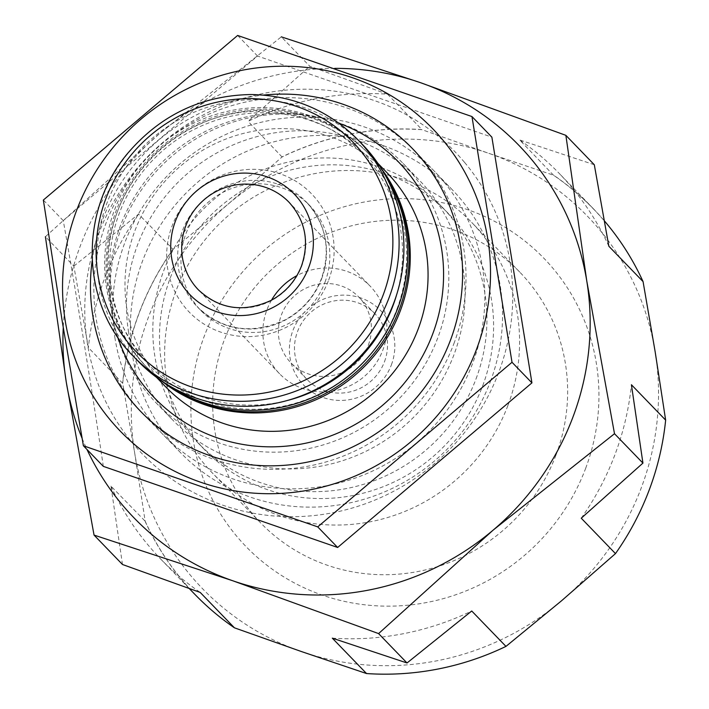 <?xml version="1.0" encoding="UTF-8"?>
<svg xmlns="http://www.w3.org/2000/svg" width="709" height="709" viewBox="0 0 709 709"><rect width="100%" height="100%" fill="white"/><g stroke="black" fill="none" stroke-linecap="round" stroke-linejoin="round"><path stroke-width="0.53" stroke-dasharray="3.54 2.66" d="M665.609 419.808A277.175 268.099 136 0 1 615.226 553.844M643.143 281.969A277.175 268.099 136 0 0 553.516 175.212L488.563 153.25A267.816 259.051 -44 0 0 228.333 203.944A267.816 259.051 -44 0 0 134.692 453.069A267.816 259.051 -44 0 0 301.281 651.5A267.816 259.051 -44 0 0 561.51 600.807A267.816 259.051 -44 0 0 655.143 351.691A267.816 259.051 -44 0 0 488.563 153.25L422.068 129.712A277.175 268.099 136 0 0 282.049 156.981L228.333 203.944L173.067 249.32A277.175 268.099 136 0 0 122.692 383.356L134.692 453.069L145.159 521.186A277.175 268.099 136 0 0 234.785 627.952M506.244 646.183A277.175 268.099 136 0 1 366.234 673.453M122.692 383.356L88.386 347.605L73.842 266.114L45.411 236.717L159.959 133.257A267.816 259.051 -44 0 0 63.252 327.549M334.781 68.365A267.816 259.051 -44 0 0 159.959 133.257L281.322 36.841L309.753 66.238L387.495 94.191A277.263 268.188 -44 0 0 248.07 121.345L309.753 66.238M82.084 438.286A267.816 259.051 -44 0 0 86.985 449.479M585.634 468.392A207.276 200.487 -44 0 0 362.326 202.393A207.276 200.487 -44 0 0 236.797 536.341A207.276 200.487 -44 0 0 585.634 468.392M482.705 385.749A169.717 164.16 -44 0 0 448.54 213.701A169.717 164.16 -44 0 0 212.416 213.693A169.717 164.16 -44 0 0 204.555 449.683A169.717 164.16 -44 0 0 482.705 385.749M476.04 378.845A169.717 164.16 -44 0 0 441.867 206.806A169.717 164.16 -44 0 0 205.752 206.798A169.717 164.16 -44 0 0 197.891 442.788A169.717 164.16 -44 0 0 476.04 378.845M490.415 381.477A189.046 182.86 -44 0 0 452.351 189.835A189.046 182.86 -44 0 0 189.338 189.835A189.046 182.86 -44 0 0 180.582 452.697A189.046 182.86 -44 0 0 490.415 381.477M453.875 343.705A189.046 182.86 -44 0 0 415.82 152.063A189.046 182.86 -44 0 0 152.807 152.063A189.046 182.86 -44 0 0 144.051 414.925A189.046 182.86 -44 0 0 453.875 343.705M338.911 123.189A169.717 164.16 -44 0 0 162.388 161.98A169.717 164.16 -44 0 0 117.756 337.112M387.185 172.925A153.959 148.925 -44 0 0 172.987 172.925A153.959 148.925 -44 0 0 165.853 387.008M381.22 168.414A153.959 148.925 -44 0 0 369.398 154.535A153.959 148.925 -44 0 0 155.2 154.535A153.959 148.925 -44 0 0 148.066 368.618A153.959 148.925 -44 0 0 161.546 380.893M396.943 309.035A150.813 145.877 -44 0 0 234.457 115.496A150.813 145.877 -44 0 0 143.129 358.479A150.813 145.877 -44 0 0 396.943 309.035M382.78 170.966A153.959 148.925 -44 0 0 368.29 153.392A153.959 148.925 -44 0 0 154.083 153.383A153.959 148.925 -44 0 0 146.958 367.466A153.959 148.925 -44 0 0 164.045 382.541M385.802 176.249A153.959 148.925 -44 0 0 366.854 151.903A153.959 148.925 -44 0 0 152.648 151.903A153.959 148.925 -44 0 0 145.522 365.986A153.959 148.925 -44 0 0 169.221 385.731M396.553 294.979A149.502 144.609 -44 0 0 272.681 111.659A149.502 144.609 -44 0 0 108.433 270.528A149.502 144.609 -44 0 0 287.526 400.434M324.979 282.217A75.615 73.142 -44 0 0 309.753 205.557A75.615 73.142 -44 0 0 204.547 205.557A75.615 73.142 -44 0 0 201.046 310.702A75.615 73.142 -44 0 0 324.979 282.217M362.503 144.53A155.962 150.857 -44 0 0 145.513 144.521A155.962 150.857 -44 0 0 138.29 361.386M556.06 454.886A180.299 174.396 -44 0 0 519.759 272.105A180.299 174.396 -44 0 0 268.915 272.105A180.299 174.396 -44 0 0 260.566 522.808A180.299 174.396 -44 0 0 556.06 454.886M508.016 405.211A180.299 174.396 -44 0 0 471.715 222.431A180.299 174.396 -44 0 0 220.862 222.422A180.299 174.396 -44 0 0 212.514 473.133A180.299 174.396 -44 0 0 508.016 405.211M391.395 364.843A53.565 51.81 -44 0 0 333.691 296.105A53.565 51.81 -44 0 0 301.254 382.399A53.565 51.81 -44 0 0 391.395 364.843M384.491 361.687A47.264 45.713 -44 0 0 374.972 313.777A47.264 45.713 -44 0 0 309.221 313.777A47.264 45.713 -44 0 0 307.032 379.492A47.264 45.713 -44 0 0 384.491 361.687M368.37 345.017A47.264 45.713 -44 0 0 358.851 297.106A47.264 45.713 -44 0 0 293.101 297.106A47.264 45.713 -44 0 0 290.912 362.822A47.264 45.713 -44 0 0 368.37 345.017M271.52 300.173A63.012 60.956 -44 0 0 279.585 373.776A63.012 60.956 -44 0 0 382.86 350.033A63.012 60.956 -44 0 0 370.178 286.152A63.012 60.956 -44 0 0 296.885 275.641M387.495 94.191L422.068 129.712M553.516 175.212L519.582 139.912L594.302 164.736M73.842 266.114L138.556 214.136L173.067 249.32M282.049 156.981L248.07 121.345M122.48 564.488L110.959 486.117L145.159 521.186M332.308 638.153A277.263 268.188 -44 0 0 471.733 610.998M581.247 518.208A277.263 268.188 -44 0 0 631.418 384.739M110.959 486.117A277.263 268.188 -44 0 0 160.606 558.94A277.263 268.188 -44 0 0 200.213 592.432M145.194 521.514A277.263 268.188 -44 0 0 194.842 594.328M138.556 214.136A277.263 268.188 -44 0 0 88.386 347.605M172.783 249.524A277.263 268.188 -44 0 0 122.622 383.002M421.731 129.579A277.263 268.188 -44 0 0 282.306 156.742M604.405 220.889A277.263 268.188 -44 0 0 593.433 208.8A277.263 268.188 -44 0 0 553.818 175.3M608.836 246.227A277.263 268.188 -44 0 0 559.197 173.404A277.263 268.188 -44 0 0 519.582 139.912M92.179 260.797A189.046 182.86 136 0 1 263.482 95.086M464.608 162.441A217.406 210.289 136 0 1 386.458 494.917A217.406 210.289 136 0 1 87.508 344.104A217.406 210.289 136 0 1 211.06 110.994A217.406 210.289 136 0 1 464.608 162.441M103.319 466.362C91.434 386.334 78.087 304.427 63.269 220.641L257.544 56.038L491.878 137.156M115.062 338.734A189.046 182.86 136 0 1 364.851 127.106A189.046 182.86 136 0 1 416.351 443.028A189.046 182.86 136 0 1 115.062 338.734M112.421 315.629A171.986 166.358 136 0 1 204.936 133.841A171.986 166.358 136 0 1 403.155 163.513A171.986 166.358 136 0 1 395.188 402.65A171.986 166.358 136 0 1 155.909 402.65A171.986 166.358 136 0 1 112.421 315.629M128.63 332.397A171.986 166.358 136 0 1 221.155 150.609A171.986 166.358 136 0 1 419.365 180.272A171.986 166.358 136 0 1 411.397 419.418A171.986 166.358 136 0 1 172.127 419.409A171.986 166.358 136 0 1 128.63 332.397M257.544 56.038L237.63 35.45M63.269 220.641L43.355 200.053M321.638 278.77A75.615 73.142 -44 0 0 306.421 202.109A75.615 73.142 -44 0 0 201.214 202.109A75.615 73.142 -44 0 0 197.714 307.254A75.615 73.142 -44 0 0 321.638 278.77M328.675 280.055A85.071 82.288 -44 0 0 237.019 170.878A85.071 82.288 -44 0 0 185.501 307.945A85.071 82.288 -44 0 0 328.675 280.055M357.69 139.558A155.962 150.857 -44 0 0 140.71 139.549A155.962 150.857 -44 0 0 133.487 356.414M279.585 373.776L198.431 289.875A63.012 60.956 -44 0 0 301.706 266.132A63.012 60.956 -44 0 0 289.024 202.251L370.178 286.152M448.54 213.701L441.867 206.806M204.555 449.683L197.891 442.788M452.351 189.835L415.82 152.063M180.582 452.697L144.051 414.925M377.808 163.23L369.398 154.535M156.476 377.312L148.066 368.618M368.29 153.392L366.854 151.903M146.958 367.466L145.522 365.986M309.753 205.557L306.421 202.109C326.043 224.026 331.068 249.471 321.487 278.451C314.379 296.681 302.194 310.515 284.929 319.945C252.174 334.94 223.105 330.713 197.714 307.254L201.046 310.702M519.759 272.105L471.715 222.431M260.566 522.808L212.514 473.133M374.972 313.777L358.851 297.106M307.032 379.492L290.912 362.822M189.223 588.523L160.606 558.94M593.433 208.8L559.197 173.404M155.909 402.65L172.127 419.409M403.155 163.513L419.365 180.272"/><path stroke-width="1.06" d="M189.223 588.523L194.842 594.328A277.263 268.188 -44 0 0 234.449 627.828L301.281 651.5L366.544 673.55A277.263 268.188 -44 0 0 505.96 646.395L561.51 600.807L615.483 553.605A277.263 268.188 -44 0 0 665.645 420.127L655.143 351.691L643.072 281.624L608.836 246.227L594.302 164.736L565.871 135.339L586.777 281.003A267.816 259.051 -44 0 0 420.189 82.572A267.816 259.051 -44 0 0 334.781 68.365M63.252 327.549A267.816 259.051 -44 0 0 66.318 382.381L45.411 236.717M281.322 36.841L420.189 82.572L565.871 135.339M86.985 449.479A267.816 259.051 -44 0 0 232.906 580.813L94.049 535.091L66.318 382.381A267.816 259.051 -44 0 0 82.084 438.286M586.777 281.003L614.499 433.713L493.136 530.128A267.816 259.051 -44 0 0 586.777 281.003M378.588 633.589L232.906 580.813A267.816 259.051 -44 0 0 493.136 530.128L378.588 633.589L407.019 662.977L332.308 638.153L366.544 673.55M117.756 337.112A169.717 164.16 -44 0 0 272.611 446.83A169.717 164.16 -44 0 0 432.685 334.028A169.717 164.16 -44 0 0 338.911 123.189M156.476 377.312L165.853 387.008A153.959 148.925 -44 0 0 418.186 329.003A153.959 148.925 -44 0 0 387.185 172.925L377.808 163.23M161.546 380.893A153.959 148.925 -44 0 0 400.399 310.613A153.959 148.925 -44 0 0 381.22 168.414M164.045 382.541A153.959 148.925 -44 0 0 399.282 309.47A153.959 148.925 -44 0 0 382.78 170.966M169.221 385.731A153.959 148.925 -44 0 0 397.846 307.981A153.959 148.925 -44 0 0 385.802 176.249M287.526 400.434A149.502 144.609 -44 0 0 392.963 305.747A149.502 144.609 -44 0 0 396.553 294.979M133.487 356.414L138.29 361.386A155.962 150.857 -44 0 0 393.903 302.637A155.962 150.857 -44 0 0 362.503 144.53L357.69 139.558C328.506 110.276 292.914 95.263 250.924 94.536C202.287 95.431 161.714 114.45 129.198 151.593C78.256 209.74 80.214 303.762 133.487 356.414A155.962 150.857 -44 0 0 389.09 297.665A155.962 150.857 -44 0 0 357.69 139.558M308.734 267.417A72.469 70.094 -44 0 0 230.664 174.423A72.469 70.094 -44 0 0 186.777 291.177A72.469 70.094 -44 0 0 308.734 267.417M296.885 275.641A63.012 60.956 -44 0 0 271.52 300.173M614.499 433.713L642.93 463.101L581.247 518.208L615.483 553.605M665.645 420.127L631.418 384.739L642.93 463.101M94.049 535.091L122.48 564.488L200.213 592.432L234.449 627.828M505.96 646.395L471.733 610.998L407.019 662.977M643.072 281.624A277.263 268.188 -44 0 0 604.405 220.889M65.281 321.115A217.406 210.289 136 0 1 352.533 77.742A217.406 210.289 136 0 1 411.752 441.051A217.406 210.289 136 0 1 65.281 321.115M263.482 95.086A189.046 182.86 136 0 1 461.665 255.222A189.046 182.86 136 0 1 300.713 463.358A189.046 182.86 136 0 1 92.835 315.753A189.046 182.86 136 0 1 92.179 260.797M471.964 116.56L237.63 35.45L43.355 200.053L62.312 321.815L83.405 445.775L317.729 526.884L512.013 362.281L471.964 116.56L491.878 137.156L531.927 382.869L337.644 547.472L103.319 466.362L83.405 445.775M531.927 382.869L512.013 362.281M337.644 547.472L317.729 526.884M383.206 294.873A150.751 145.824 -44 0 0 220.783 101.405A150.751 145.824 -44 0 0 129.49 344.29A150.751 145.824 -44 0 0 383.206 294.873M289.024 202.251A63.012 60.956 -44 0 0 201.347 202.251A63.012 60.956 -44 0 0 198.431 289.875C219.524 309.39 243.736 312.908 271.068 300.412C285.461 292.551 295.626 281.021 301.555 265.813C309.532 241.645 305.349 220.464 289.024 202.251"/></g></svg>
